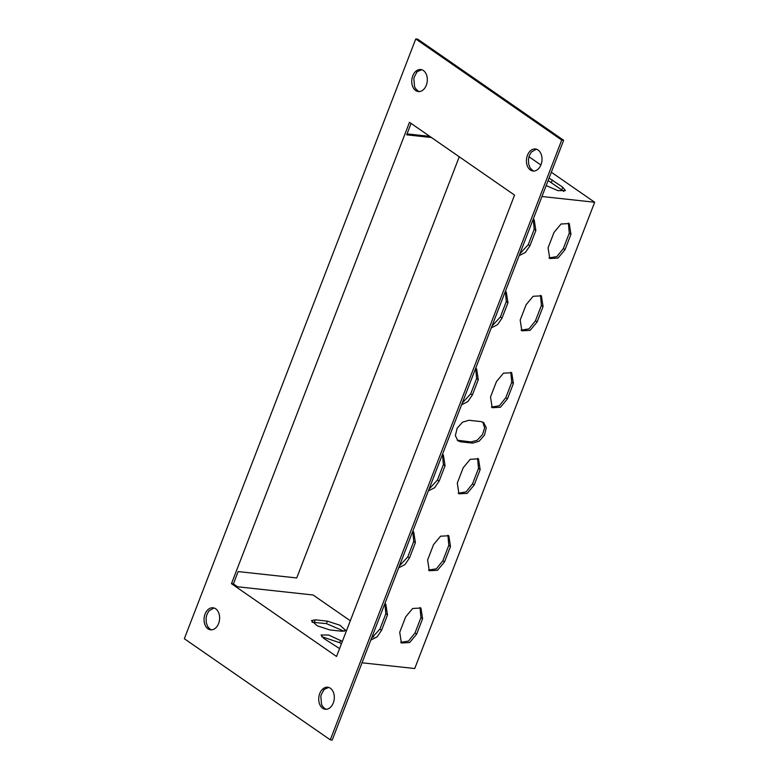 <?xml version="1.0" encoding="UTF-8"?>
<svg xmlns="http://www.w3.org/2000/svg" width="779" height="779" viewBox="0 0 779 779"><rect width="100%" height="100%" fill="white"/><g stroke="black" fill="none" stroke-linecap="round" stroke-linejoin="round"><path stroke-width="1.17" d="M336.538 656.463L514.559 195.101L409.491 122.313L231.47 583.675L336.538 656.463M538.075 149.996A11.081 7.751 -83.8 0 0 535.416 148.984A11.081 7.751 -83.8 0 0 526.507 159.15A11.081 7.751 -83.8 0 0 533.011 171.01A11.081 7.751 -83.8 0 0 541.58 162.811A11.081 7.751 -83.8 0 0 538.075 149.996M215.695 608.798A11.081 7.751 -83.8 0 0 213.037 607.786A11.081 7.751 -83.8 0 0 204.137 617.961A11.081 7.751 -83.8 0 0 210.642 629.812A11.081 7.751 -83.8 0 0 219.201 621.613A11.081 7.751 -83.8 0 0 215.695 608.798M184.331 638.722L415.762 38.95L561.717 140.074L330.286 739.836L184.331 638.722M423.396 70.548A11.081 7.751 -83.8 0 0 420.738 69.526A11.081 7.751 -83.8 0 0 411.828 79.701A11.081 7.751 -83.8 0 0 418.333 91.552A11.081 7.751 -83.8 0 0 426.892 83.353A11.081 7.751 -83.8 0 0 423.396 70.548M330.374 688.246A11.081 7.751 -83.8 0 0 327.716 687.234A11.081 7.751 -83.8 0 0 318.815 697.409A11.081 7.751 -83.8 0 0 325.32 709.26A11.081 7.751 -83.8 0 0 333.879 701.061A11.081 7.751 -83.8 0 0 330.374 688.246M536.371 149.169L531.346 152.061L529.369 155.508L528.493 158.994L528.629 163.95L530.071 167.767C532.135 170.212 533.44 171.292 533.985 171.02M213.991 607.98L208.976 610.863L207 614.31L206.114 617.796L206.26 622.752L207.691 626.569C209.765 629.013 211.07 630.094 211.615 629.822M415.762 38.95L417.7 39.164L563.655 140.278L561.717 140.074M330.286 739.836L332.224 740.05L563.655 140.278M421.692 69.721C417.622 71.425 415.976 72.35 416.746 72.515L416.59 72.71C414.486 76.361 413.591 78.465 413.892 79.03L414.525 86.527C416.161 89.147 413.221 86.06 417.612 90.754L419.306 91.571M328.67 687.429C324.609 689.123 322.954 690.058 323.733 690.223L323.577 690.418C321.474 694.06 320.568 696.173 320.87 696.738L321.513 704.235C323.139 706.855 320.208 703.768 324.6 708.452L326.294 709.279M321.708 636.686L339.722 642.704L341.397 643.863M362.04 662.793L414.74 668.528L594.669 202.248L541.96 196.512M312.087 622.246L326.44 623.609L344.23 631.302M528.96 156.725L540.869 164.982M551.328 172.227L594.669 202.248M546.167 185.606L557.91 190.641L565.408 190.582L562.75 187.213L549.078 178.07M563.821 191.381L548.124 180.533M457.195 440.193L471.042 441.966L477.099 440.281L482.483 434.594L484.626 427.807L482.776 422.062M491.422 407.066L499.29 405.791L505.795 397.679L511.725 382.304L510.829 372.235M458.188 493.185L466.056 491.909L472.561 483.798L478.491 468.422L477.595 458.354M428.518 570.072L436.386 568.806L442.891 560.695L448.821 545.31L447.925 535.241M521.093 330.169L528.96 328.894L535.465 320.782L541.395 305.407L540.499 295.338M548.981 257.888L556.849 256.622L563.353 248.501L569.283 233.125L568.388 223.057M400.63 642.354L408.498 641.088L415.003 632.976L420.933 617.591L420.037 607.523M462.298 402.977L470.691 393.853L476.621 378.477L475.726 368.409M429.063 489.095L437.457 479.971L443.397 464.596L442.501 454.527M399.393 565.992L407.787 556.868L413.727 541.493L412.831 531.424M491.968 326.08L500.361 316.965L506.292 301.58L505.396 291.512M519.856 253.798L528.25 244.684L534.19 229.299L533.294 219.23M371.505 638.264L379.899 629.15L385.829 613.774L384.933 603.706M350.307 620.775L313.109 595L237.576 586.772L233.408 583.88L231.47 583.675M373.754 637.018L372.352 636.044M339.586 648.566L323.733 638.4L321.075 635.031L328.66 634.992L342.351 641.409M329.877 629.938L317.287 625.829L311.454 620.59L315.281 619.831L327.384 621.145L339.985 625.255L345.818 630.493L341.981 631.263L329.877 629.938M411.088 123.413L406.687 134.825L431.449 137.523M459.259 156.783L296.741 577.96L238.15 571.582L233.408 583.88M472.717 443.124L479.134 441.196L484.489 435.13L486.281 427.768L483.662 422.549L481.023 421.595L468.919 420.28L462.492 422.199L457.137 428.265L455.345 435.636L457.964 440.846L460.603 441.81L472.717 443.124L471.042 441.966M513.39 383.453L511.715 372.722L503.458 373.19L496.447 381.613L490.517 396.988L492.192 407.719L500.449 407.251L507.46 398.838L513.39 383.453L511.725 382.304M457.283 483.107L458.967 493.837L467.215 493.38L474.226 484.957L480.166 469.571L478.481 458.85L470.224 459.308L463.213 467.731L457.283 483.107M427.613 560.004L429.287 570.734L437.545 570.267L444.556 561.844L450.496 546.469L448.811 535.738L440.554 536.205L433.543 544.628L427.613 560.004M520.187 320.091L521.862 330.822L530.119 330.364L537.13 321.941L543.06 306.566L541.386 295.835L533.128 296.293L526.117 304.716L520.187 320.091M570.958 234.284L569.274 223.554L561.016 224.011L554.005 232.434L548.075 247.819L549.75 258.54L558.007 258.083L565.018 249.66L570.958 234.284L569.283 233.125M422.598 618.75L420.923 608.019L412.666 608.487L405.655 616.9L399.724 632.285L401.399 643.006L409.657 642.548L416.668 634.125L422.598 618.75L420.933 617.591M461.587 404.807L467.858 401.575L472.356 395.011L478.296 379.636L476.612 368.905L475.648 368.37M428.353 490.926L434.624 487.703L439.122 481.13L445.062 465.754L443.378 455.024L442.414 454.488M398.682 567.823L404.953 564.59L409.452 558.027L415.392 542.642L413.707 531.921L412.743 531.385M491.257 327.91L497.528 324.687L502.027 318.114L507.966 302.739L506.282 292.008L505.318 291.482M519.145 255.639L525.416 252.406L529.915 245.833L535.855 230.457L534.17 219.727L533.206 219.201M370.794 640.104L377.065 636.871L381.564 630.308L387.504 614.923L385.819 604.192L384.855 603.667M407.047 133.891L429.784 136.364M340.676 640.25L339.722 642.704M326.44 623.609L327.384 621.145M314.336 622.285L315.281 619.831M552.33 179.988L551.376 182.442M562.75 187.213L561.805 189.667M460.603 441.81L458.938 440.651M507.46 398.838L505.795 397.679M480.166 469.571L478.491 468.422M474.226 484.957L472.561 483.798M450.496 546.469L448.821 545.31M444.556 561.844L442.891 560.695M543.06 306.566L541.395 305.407M537.13 321.941L535.465 320.782M565.018 249.66L563.353 248.501M416.668 634.125L415.003 632.976M476.621 378.477L478.296 379.636M472.356 395.011L470.691 393.853M445.062 465.754L443.397 464.596M439.122 481.13L437.457 479.971M415.392 542.642L413.727 541.493M409.452 558.027L407.787 556.868M507.966 302.739L506.292 301.58M502.027 318.114L500.361 316.965M534.19 229.299L535.855 230.457M529.915 245.833L528.25 244.684M385.829 613.774L387.504 614.923M381.564 630.308L379.899 629.15"/></g></svg>
